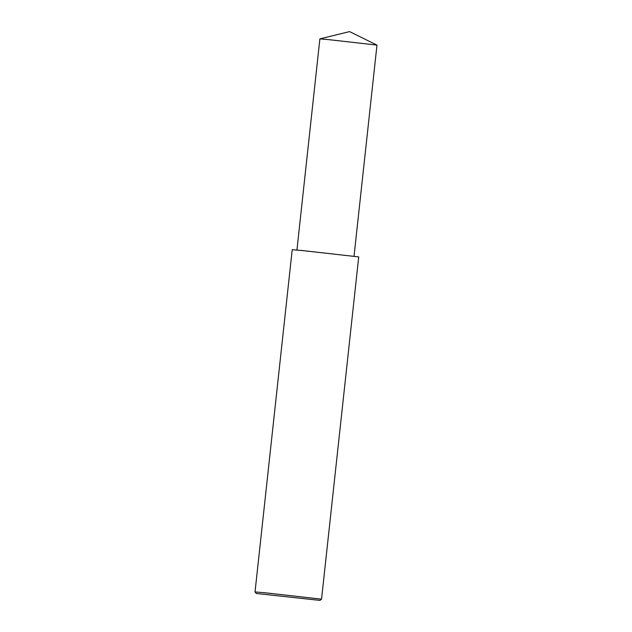 <?xml version="1.0" encoding="UTF-8"?>
<svg xmlns="http://www.w3.org/2000/svg" width="632" height="632" viewBox="0 0 632 632"><rect width="100%" height="100%" fill="white"/><g stroke="black" fill="none" stroke-linecap="round" stroke-linejoin="round"><path stroke-width="0.47" stroke-dasharray="3.16 2.37" d="M321.546 599.168L255.036 591.939M358.723 256.916L292.213 249.687M305.841 250.959L302.602 250.572M376.972 45.093L319.879 38.892"/><path stroke-width="0.95" d="M256.268 593.48L255.028 591.939L265.424 592.816L321.546 599.16L320.005 600.4L256.268 593.48L320.005 600.4M255.028 591.939L292.213 249.687L302.602 250.572L358.723 256.916L321.546 599.16M296.922 250.201L319.879 38.892L328.798 39.642L376.972 45.093L354.015 256.402M376.956 45.077L349.551 31.6L319.887 38.884"/></g></svg>
